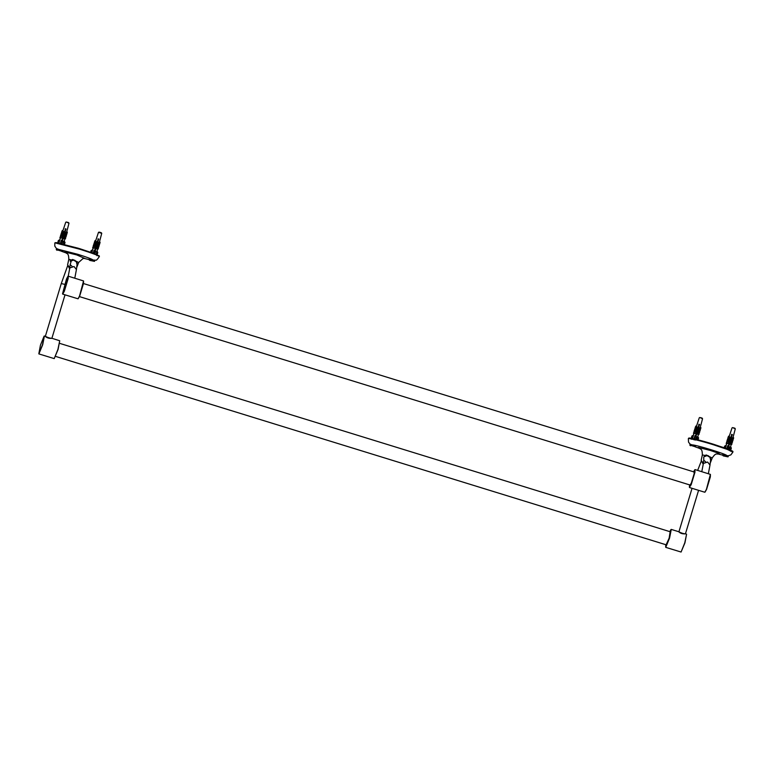 <?xml version="1.0" encoding="UTF-8"?>
<svg xmlns="http://www.w3.org/2000/svg" width="774" height="774" viewBox="0 0 774 774"><rect width="100%" height="100%" fill="white"/><g stroke="black" fill="none" stroke-linecap="round" stroke-linejoin="round"><path stroke-width="1.16" d="M69.631 268.742L67.599 264.814L69.786 267.91M70.221 264.592L71.537 259.977L72.688 259.474L76.907 261.641L77.023 263.76M72.137 266.372L70.318 264.776M73.917 259.977L72.117 259.677M72.263 259.609L75.01 260.364M76.5 261.893L72.533 259.522M91.603 259.996C87.646 258.913 88.178 258.932 93.199 260.054C92.106 259.106 86.92 257.171 77.661 254.259L58.601 249.383C56.386 248.425 56.183 248.483 57.973 249.547M58.601 249.383C63.168 251.211 63.255 251.386 58.853 249.896M93.199 260.054L95.57 260.18C96.16 260.712 97.408 259.513 99.324 256.591L99.353 255.971L92.977 253.088L78.271 248.231L56.096 242.591L54.915 242.823L79.79 248.86C92.957 253.021 99.449 255.517 99.275 256.368M703.198 464.245L701.157 460.317L703.353 463.423M707.475 455.48L705.675 455.18M703.779 460.104L703.74 456.96L706.246 454.977L710.464 457.144L710.58 459.243M705.704 461.875L703.895 460.298M710.068 457.395L706.091 455.025M705.82 455.112L708.558 455.867M732.891 452.093L727.396 449.075L713.347 444.363C702.531 440.957 688.937 437.581 688.628 438.229L688.531 438.558C688.831 437.91 702.434 441.286 713.251 444.692L727.299 449.404L732.891 452.093L730.908 454.86L728.17 455.828M726.757 455.557L725.848 455.325C721.271 454.396 721.368 454.532 726.128 455.722C728.557 455.963 728.769 455.915 726.757 455.557C727.115 454.367 696.368 444.886 692.159 444.886L695.439 446.434M690.408 444.363L692.159 444.886M68.257 276.183L83.553 280.952L79.548 295.997L78.048 298.803L62.723 294.12L64.319 291.295L68.151 278.611L68.257 276.183L64.174 291.13L62.53 293.83L66.467 279.066L67.938 276.308M78.164 298.706L79.732 295.929L83.495 283.478L83.553 280.952M689.382 487.262L691.172 484.727L695.004 472.043L694.791 469.75L694.791 472.111L691.027 484.563L689.382 487.262L689.576 484.882M695.11 469.615L710.406 474.385L706.401 489.429L704.795 492.245L689.576 487.552M689.953 484.998L691.279 483.228L694.21 473.533L693.988 471.937M693.601 471.821L694.791 469.75M705.017 492.138L706.585 489.362L710.339 476.919L710.406 474.385M45.192 336.235C47.775 337.58 50.058 338.277 52.042 338.354C48.994 338.557 46.711 337.851 45.192 336.235L44.108 336.119L42.531 344.633L38.835 353.708L40.451 345.175L44.108 336.119M52.061 338.344L59.724 340.753L57.934 349.374L54.219 358.604L38.884 353.921L42.715 344.672L44.418 335.984M54.219 358.604L58.079 349.432L59.724 340.753M685.609 533.857C682.562 534.07 680.269 533.363 678.759 531.748C681.343 533.083 683.626 533.789 685.609 533.857L686.577 534.186L684.787 542.806L681.072 552.036L665.737 547.353L669.558 538.104L671.271 529.416L669.375 538.065L665.688 547.141L665.737 544.683M666.124 544.799L669.152 538.124L670.149 531.738M669.771 531.622L670.961 529.551M681.072 552.036L684.932 542.864L686.577 534.186M96.779 254.578L97.785 252.585L96.866 255.652L97.785 252.585L97.108 251.211L96.092 254.288M94.351 251.337L94.128 250.196L94.786 250.418L98.211 238.895L98.704 239.05L97.698 242.417L100.078 242.204L99.865 243.375L97.65 242.688L97.214 244.052L99.604 243.781L99.362 245.058L97.156 244.371L96.663 245.89L99.072 245.532L98.82 246.896L96.605 246.209L96.044 247.98L98.472 247.477L98.201 248.976L95.986 248.29L94.97 251.569L95.27 250.573L95.812 251.376L94.351 251.337L93.741 253.369M95.812 251.376L94.699 253.737M95.27 250.573L94.786 250.418M92.58 249.934L91.119 250.602L92.474 249.896M91.119 250.602L90.626 252.237L91.603 250.331M101.442 232.81L99.024 232.084M99.449 242.01L101.742 233.332L100.591 232.481M100.156 232.345L98.482 232.355L101.742 233.332M97.979 238.866L98.791 239.118M92.522 249.876L93.219 247.825M94.38 244.565L93.935 244.071L93.335 245.532L93.915 245.774M95.599 240.82L96.46 238.46L95.647 240.84M98.482 232.355L96.46 238.46M93.267 247.835L92.58 249.847M92.648 249.828L91.874 252.682M93.228 253.175L94.118 250.205M95.492 248.135L93.151 247.796L93.422 246.296L94.099 246.122L95.55 247.825M94.157 244.013L93.76 245.735L94.157 244.013L96.179 245.745M94.689 242.272L94.312 243.897L94.689 242.272L96.721 243.897M95.163 240.685L94.834 242.156L95.163 240.685L97.214 242.262M97.031 251.182L97.563 249.16M93.132 248.086L92.638 247.932L93.712 246.461M93.896 246.171L93.364 246.006L92.638 247.932M93.935 244.071L94.583 244.274M95.357 248.483L93.151 247.796M93.557 245.958L93.286 247.457M96.266 246.79L96.527 246.219M94.118 244.11L94.399 242.659L94.97 242.843M94.399 242.659L93.838 244.023M94.457 242.33L95.192 242.552M93.906 245.377L96.111 246.064M93.76 245.735L95.976 246.413M97.243 243.452L96.934 244.874M94.651 242.368L94.883 241.033L95.541 241.236M94.883 241.033L94.37 242.281M94.457 243.539L96.663 244.226M96.518 244.574L94.312 243.897M94.941 240.743L95.734 240.995M98.695 239.05L97.466 243.123M94.95 241.856L97.166 242.543M97.04 242.843L94.834 242.156M93.277 245.861L93.877 244.41M98.201 248.976L95.85 248.638M96.469 246.567L98.82 246.896M99.362 245.058L97.011 244.729M99.865 243.375L97.534 242.988M95.115 250.902L95.928 248.222M89.436 259.106L89.097 259.629L94.544 261.312L94.341 260.277M94.399 261.351L89.755 260.403L88.991 259.658L89.329 259.135M94.67 260.896L89.223 259.213M94.544 261.312L89.097 259.629M88.991 259.658L89.755 260.403M65.045 242.485L64.474 244.352L65.035 242.485L64.213 241.053L63.381 244.071M65.035 242.485L64.107 244.255M61.601 241.236L61.388 240.095L62.036 240.317L65.471 228.794L65.964 228.94L64.958 232.306L67.328 232.094L67.115 233.264L64.91 232.587L64.465 233.942L66.854 233.68L66.622 234.948L64.406 234.27L63.923 235.789L66.322 235.431L66.071 236.786L63.865 236.109L63.294 237.87L65.722 237.366L65.451 238.866L63.245 238.189L62.23 241.469L62.53 240.472L63.071 241.265L61.601 241.236L60.682 244.303M63.071 241.265L61.659 244.603M62.53 240.472L62.036 240.317M57.45 243.558L58.369 240.491L59.898 239.727L58.863 240.221M66.283 221.974L68.983 223.241L67.406 222.235M68.702 222.699L67.841 222.37M65.229 228.756L66.051 229.017M66.699 231.9L67.29 229.491M59.772 239.766L60.469 237.715M61.63 234.454L61.194 233.971L60.595 235.422L61.165 235.673M62.858 230.72L63.71 228.359L62.907 230.729M65.742 222.244L63.71 228.359M60.517 237.734L59.84 239.737M59.898 239.727L58.689 243.849M60.14 244.207L61.369 240.095M62.752 238.034L60.401 237.695L60.682 236.196L61.349 236.022L62.81 237.724M61.407 233.912L61.02 235.625L61.407 233.912L63.429 235.635M61.939 232.161L61.562 233.787L61.939 232.161L63.981 233.796M62.423 230.584L62.084 232.055L62.423 230.584L64.465 232.161M64.281 241.082L64.813 239.06M67.348 229.472L68.992 223.231M60.382 237.976L59.888 237.831L60.962 236.36M61.146 236.07L60.614 235.906L59.888 237.831M61.194 233.971L61.843 234.174M62.617 238.373L60.401 237.695M60.817 235.857L60.536 237.357M63.516 236.689L63.787 236.109M61.378 234L61.649 232.558L62.23 232.732M61.649 232.558L61.088 233.912M61.717 232.219L62.452 232.452M61.156 235.277L63.371 235.954M61.02 235.625L63.226 236.312M64.503 233.351L64.194 234.774M61.901 232.258L62.133 230.923L62.791 231.126M62.133 230.923L61.62 232.171M61.707 233.438L63.923 234.116M63.778 234.474L61.562 233.787M62.191 230.642L62.994 230.894M65.964 228.94L64.716 233.022M62.201 231.755L64.416 232.432M64.29 232.732L62.084 232.055M60.527 235.751L61.127 234.299M65.451 238.866L63.1 238.527M63.72 236.457L66.071 236.786M66.622 234.948L64.271 234.619M67.115 233.264L64.784 232.887M62.365 240.801L63.178 238.111M61.659 251.24L56.241 249.557L56.696 248.996L56.357 249.528L61.804 251.202L61.814 250.583M61.93 250.786L56.483 249.112M56.241 249.557L57.015 250.292M61.804 251.202L56.357 249.528M730.337 450.081L731.343 448.098L730.424 451.155L731.343 448.098L730.666 446.714L729.659 449.791M727.908 446.84L727.695 445.698L728.344 445.93L731.778 434.398L732.262 434.553L731.266 437.92L733.636 437.707L733.423 438.877L731.207 438.19L730.772 439.555L733.162 439.284L732.93 440.561L730.714 439.874L730.23 441.393L732.63 441.035L732.378 442.399L730.163 441.712L729.601 443.483L732.03 442.98L731.759 444.479L729.543 443.792L728.537 447.072L728.837 446.076L729.379 446.879L727.908 446.84L727.299 448.872M729.379 446.879L728.257 449.239M728.837 446.076L728.344 445.93M726.138 445.437L724.677 446.105L726.051 445.369L726.776 443.328M724.677 446.105L724.183 447.74L725.161 445.834M732.581 427.577L735.29 428.844L733.713 427.848M735.01 428.312L734.149 427.983M731.536 434.369L732.359 434.62M733.007 437.513L733.588 435.094M729.166 436.323L730.017 433.962L729.214 436.343M732.049 427.858L730.017 433.962M726.825 443.338L726.138 445.35M726.206 445.331L725.432 448.185M726.786 448.678L727.695 445.698M729.06 443.637L726.709 443.299L726.98 441.809L727.657 441.625L729.118 443.328M727.715 439.516L727.328 441.238L727.715 439.516L729.737 441.248M728.247 437.774L727.87 439.4L728.247 437.774L730.288 439.4M728.721 436.188L728.392 437.658L728.721 436.188L730.772 437.765M730.588 446.685L731.12 444.663M733.646 435.085L735.3 428.835M726.689 443.589L726.196 443.434L727.27 441.964M727.454 441.673L726.921 441.509L726.196 443.434M727.937 440.067L727.492 439.574L726.892 441.035L727.386 441.538M727.492 439.574L728.141 439.777M728.914 443.986L726.709 443.299M727.125 441.461L726.844 442.96M729.824 442.293L730.085 441.722M727.676 439.613L727.957 438.161L728.537 438.345M727.957 438.161L727.396 439.526M728.015 437.832L728.76 438.055M727.463 440.88L729.679 441.567M727.328 441.238L729.534 441.915M730.811 438.964L730.492 440.377M728.208 437.871L728.44 436.536L729.098 436.739M728.44 436.536L727.928 437.784M728.015 439.042L730.221 439.729M730.085 440.077L727.87 439.4M728.498 436.246L729.302 436.497M732.252 434.553L731.024 438.626M728.508 437.358L730.724 438.045M730.598 438.345L728.392 437.658M726.834 441.364L727.434 439.913M731.759 444.479L729.408 444.141M730.027 442.07L732.378 442.399M732.93 440.561L730.569 440.232M733.423 438.877L731.091 438.49M728.673 446.404L729.485 443.725M727.957 456.853L723.322 455.905L722.548 455.16L722.887 454.638M722.993 454.609L722.664 455.131L728.102 456.815L727.899 455.78M728.228 456.399L722.79 454.715M722.548 455.16L723.322 455.905M728.102 456.815L722.664 455.131M697.664 439.758L698.603 437.987L698.042 439.855L698.603 437.987L697.771 436.555L696.939 439.574M695.158 436.739L694.946 435.598L695.594 435.82L699.028 424.297L699.522 424.442L698.516 427.809L700.896 427.606L700.673 428.767L698.467 428.09L698.032 429.444L700.412 429.183L700.18 430.45L697.974 429.773L697.48 431.292L699.88 430.934L699.628 432.298L697.422 431.611L696.861 433.372L699.29 432.869L699.009 434.369L696.803 433.692L695.787 436.971L696.087 435.975L696.629 436.768L695.158 436.739L694.239 439.806M696.629 436.768L695.216 440.106M696.087 435.975L695.594 435.82M693.398 435.327L691.937 435.994L693.301 435.269L694.036 433.217M691.927 435.994L691.008 439.061L692.42 435.723M699.841 417.476L702.54 418.744L700.973 417.737M702.26 418.202L701.408 417.873M698.787 424.268L699.609 424.52M700.257 427.403L700.847 424.994M696.416 426.222L697.277 423.862L696.465 426.232M699.299 417.747L697.277 423.862M694.085 433.237L693.398 435.24M693.456 435.23L692.246 439.351M693.697 439.709L694.946 435.598M696.31 433.537L693.959 433.198L694.239 431.699L694.907 431.524L696.368 433.227M694.965 429.415L694.578 431.128L694.965 429.415L696.987 431.137M695.497 427.664L695.129 429.289L695.497 427.664L697.538 429.299M695.981 426.087L695.642 427.558L695.981 426.087L698.022 427.664M697.838 436.584L698.371 434.562M700.905 424.974L702.55 418.734M693.939 433.479L693.456 433.334L694.52 431.863M694.713 431.573L694.172 431.408L693.456 433.334M695.187 429.957L694.752 429.473L694.152 430.924L694.646 431.428M694.752 429.473L695.4 429.676M696.174 433.875L693.959 433.198M694.375 431.36L694.094 432.859M697.074 432.192L697.345 431.611M694.936 429.502L695.207 428.061L695.787 428.235M695.207 428.061L694.646 429.415M695.275 427.722L696.01 427.954M694.723 430.779L696.929 431.457M694.578 431.128L696.784 431.815M698.061 428.854L697.751 430.276M695.458 427.761L695.691 426.426L696.348 426.629M695.691 426.426L695.178 427.674M695.265 428.941L697.48 429.618M697.335 429.976L695.129 429.289M695.749 426.145L696.552 426.397M699.503 424.452L698.274 428.525M695.768 427.258L697.974 427.935M697.858 428.235L695.642 427.558M694.085 431.263L694.684 429.802M699.009 434.369L696.658 434.03M697.277 431.96L699.628 432.298M700.18 430.45L697.829 430.121M700.673 428.767L698.341 428.39M695.932 436.304L696.735 433.614M695.216 446.743L689.798 445.06L690.253 444.499L689.915 445.031L695.362 446.704L695.371 446.085M695.487 446.288L690.04 444.615M695.362 446.704L689.915 445.031M689.798 445.06L690.572 445.795M99.314 256.049L93.76 253.379L79.819 248.706L55.128 242.707M99.178 256.697C99.353 255.846 92.851 253.35 79.693 249.189L54.915 242.823M84.618 258.371L76.713 254.917L64.813 251.956L66.09 252.779M71.537 259.977C68.276 259.164 67.957 259.242 70.56 260.238M84.792 258.381L82.992 258.555L78.677 262.434L76.907 261.641M61.514 251.279L66.545 253.088L61.514 251.279M84.056 258.381L89.01 259.6L84.056 258.381M732.872 451.552L727.318 448.881L713.376 444.208C702.637 440.822 689.15 437.474 688.841 438.113M718.175 453.874L719.656 454.028L717.43 452.838L710.271 450.42L698.371 447.459L699.648 448.281M705.095 455.48L702.347 454.948C702.308 447.904 700.335 449.713 699.493 448.194M718.349 453.883C716.821 454.686 716.173 452.093 712.235 457.937L710.464 457.144M717.624 453.883L722.568 455.102L717.624 453.883M695.081 446.782L700.102 448.591L695.071 446.782M74.788 278.195L76.433 269.555L74.043 266.537L69.824 267.91L68.218 276.173M67.638 265.821L61.272 283.555L64.6 284.339M708.355 473.707L710 465.058L707.61 462.039L703.392 463.423L701.786 471.676M94.012 250.815L93.296 253.204M91.235 250.573L90.722 252.276M91.168 252.43L91.816 250.273M61.272 240.714L60.217 244.187M58.485 240.462L57.566 243.529M58.021 243.646L59.076 240.163M727.579 446.317L726.854 448.707M724.793 446.076L724.28 447.778M728.624 449.384L729.35 446.956L728.624 449.384M724.725 447.933L725.373 445.776M694.829 436.217L693.775 439.69M692.053 435.965L691.124 439.032M695.865 439.313L696.61 436.846L695.865 439.313M691.579 439.148L692.633 435.665M67.599 264.814L68.789 259.445C68.741 252.401 66.767 254.201 65.935 252.692M54.819 243.152L54.799 246.122L56.725 248.928M78.677 262.434L76.703 267.543M732.988 451.764L732.843 451.397C732.775 451.339 732.959 450.913 724.445 447.836L706.914 442.273L690.93 438.268L688.473 438.326M690.282 444.431L688.502 442.07L688.376 438.655M712.235 457.937L710.261 463.046M702.347 454.948L701.157 460.317M671.271 529.416L678.856 531.757M76.433 269.555L77.052 264.592L76.268 261.506L73.84 259.958L70.24 261.341M69.718 268.278L70.211 264.379M51.877 338.335L65.016 294.826M45.356 336.274L61.272 283.555M710 465.058L710.619 460.095L709.835 457.018L707.407 455.47L703.789 456.863M701.205 461.333L697.655 470.399M703.285 463.781L703.779 459.882M685.435 533.837L698.574 490.329M678.924 531.786L692.043 488.317M100.697 232.51L100.059 232.316M58.369 240.491L57.44 243.558M67.948 222.409L67.309 222.206M57.073 248.744L56.579 249.005M734.255 428.012L733.617 427.819M701.505 417.912L700.867 417.708M690.147 444.508L690.631 444.247M690.369 485.124L79.451 296.606M694.394 472.063L83.476 283.545M666.53 544.925L55.612 356.408M670.565 531.864L59.646 343.356"/></g></svg>
